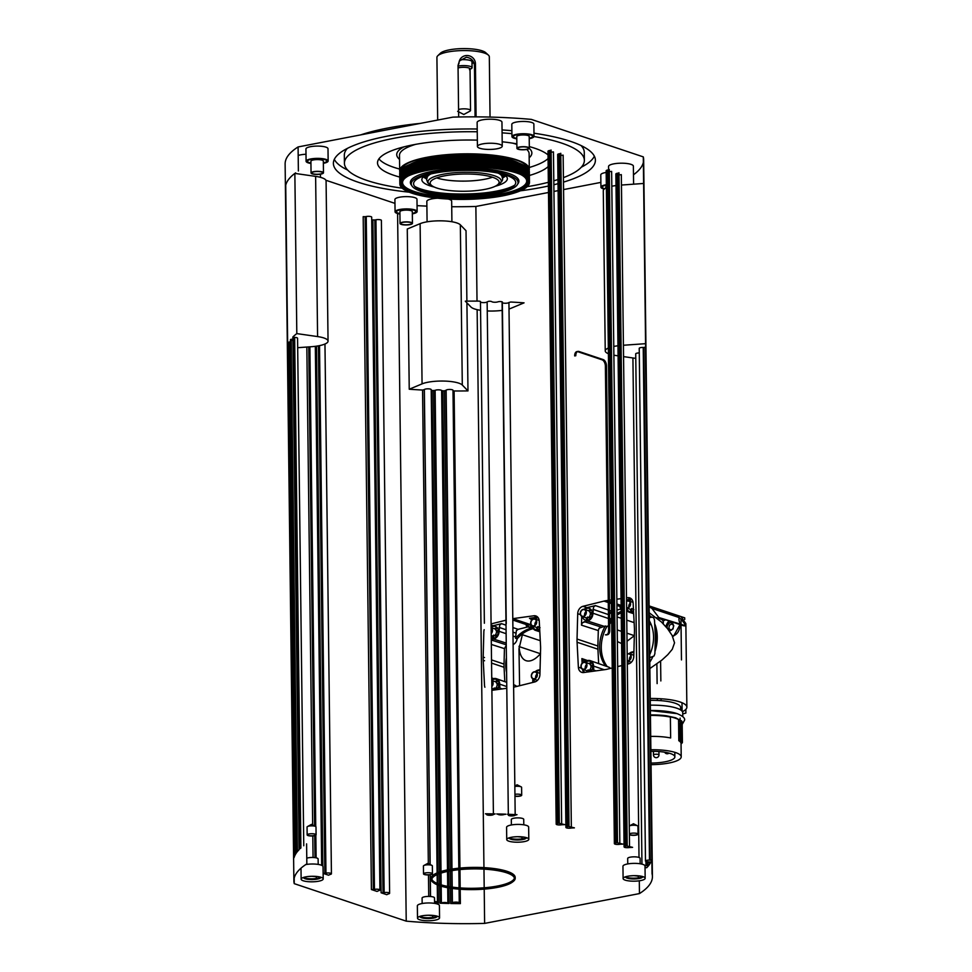 <?xml version="1.0" encoding="UTF-8"?>
<svg xmlns="http://www.w3.org/2000/svg" width="972" height="972" viewBox="0 0 972 972"><rect width="100%" height="100%" fill="white"/><g stroke="black" fill="none" stroke-linecap="round" stroke-linejoin="round"><path stroke-width="1.46" d="M530.712 626.916L530.688 624.741M522.608 633.708L518.987 648.846L519.595 685.722M519.036 646.246L519.145 646.587C519.765 662.491 529.922 665.893 540.444 653.719L540.553 653.731M540.274 640.694L522.086 634.607M519.145 646.587L540.444 653.719M531.04 624.692L530.906 624.717A35.442 27.86 -71.5 0 0 528.233 625.227L526.217 625.725L528.975 627.304L532.364 626.648M513.107 644.582A6.622 5.2 -71.5 0 0 517.165 638.847A33.267 26.147 108.5 0 1 533.264 628.653M516.594 686.475A6.622 5.2 -71.5 0 0 514.71 685.139L513.605 684.75M506.606 672.66A33.267 26.147 108.5 0 1 505.78 665.358A33.267 26.147 108.5 0 1 506.424 657.777M528.962 626.648L518.137 629.334L516.339 630.682L515.67 636.952A6.646 5.224 108.5 0 1 515.573 638.276A33.267 26.147 108.5 0 1 532.814 627.876M491.273 639.479L493.557 639.041A6.901 5.419 -71.5 0 0 499.061 631.29L499.73 624.996L501.54 623.659L493.132 625.749A6.901 5.419 -71.5 0 0 491.115 626.721M505.962 620.209L491.079 623.903M451.725 206.72A179.285 44.894 179.3 0 0 475.867 206.465L477.021 301.101M477.131 309.667L483.947 867.632M632.918 357.963L639.017 857.462M627.304 664.204L628.532 663.9A6.901 5.419 -71.5 0 0 633.78 656.525L634.449 631.18A35.442 27.86 -71.5 0 0 634.412 627.997L633.124 603.029A6.901 5.419 -71.5 0 0 629.735 597.877A6.901 5.419 -71.5 0 0 627.73 597.695L626.503 597.865M621.047 598.618L616.856 599.189M611.4 599.931L609.359 600.21M608.241 600.368L606.662 600.587A35.442 27.86 -71.5 0 0 605.325 600.805A35.442 27.86 -71.5 0 0 603.989 601.097L582.957 606.321A6.901 5.419 -71.5 0 0 577.708 613.709L577.04 639.041A35.442 27.86 -71.5 0 0 577.076 642.237L578.364 667.193A6.901 5.419 -71.5 0 0 581.754 672.345A6.901 5.419 -71.5 0 0 583.771 672.527L604.827 669.647A35.442 27.86 -71.5 0 0 606.163 669.429A35.442 27.86 -71.5 0 0 607.5 669.125L612.239 667.958M617.682 666.598L621.861 665.565M513.629 687.204A35.442 27.86 -71.5 0 0 513.641 687.204L534.673 681.98A6.901 5.419 -71.5 0 0 539.922 674.592L540.59 649.26A35.442 27.86 -71.5 0 0 540.602 647.656A35.442 27.86 -71.5 0 0 540.553 646.064L539.266 621.108A6.901 5.419 -71.5 0 0 535.876 615.956A6.901 5.419 -71.5 0 0 533.859 615.774L512.803 618.654A35.442 27.86 -71.5 0 0 512.791 618.654L530.906 624.717M484.178 629.674A6.901 5.419 -71.5 0 0 483.849 631.776L483.181 657.108A35.442 27.86 -71.5 0 0 483.169 658.712A35.442 27.86 -71.5 0 0 483.218 660.304L484.506 685.272A6.901 5.419 -71.5 0 0 484.882 687.228M491.893 690.327L506.789 688.285M506.266 645.372L504.444 648.628L504.031 664.095A35.442 27.86 -71.5 0 0 504.018 665.698A35.442 27.86 -71.5 0 0 504.067 667.29L504.808 681.676M621.157 607.391L620.075 607.658L621.157 608.022M634.133 622.615L626.77 620.148M621.29 618.313L617.074 616.904M682.259 617.171L684.713 617.84L680.947 616.576L685.855 623.599L685.697 625.774L658.785 617.499L651.969 608.448L649.126 606.759M651.969 608.448L679.039 617.512A8.274 6.5 108.5 0 0 680.728 624.085M617.378 641.52L621.594 643.573M627.025 641.241L634.412 635.652M649.345 625.032L650.997 624.097M656.465 629.564L656.647 644.788M656.878 663.937L657.121 683.62M657.303 698.576L657.327 700.447M682.417 711.65A36.547 9.149 179.3 0 0 686.876 707.191A36.547 9.149 179.3 0 0 650.244 698.491M682.101 711.2L681.992 702.707M681.469 659.915L681.044 624.947M681.044 624.194L680.983 619.261M658.785 617.499L683.012 625.604A8.274 6.5 -71.5 0 0 685.697 625.774L685.697 625.761M685.795 624.96L685.175 624.753A36.414 28.625 -71.5 0 0 679.039 617.512M663.013 620.999L665.601 619.784M684.713 617.84L684.738 619.468M685.831 709.402L685.88 713.059A68.951 17.265 -0.7 0 1 682.757 713.922M660.608 661.118L660.851 680.947M661.069 698.771L661.082 700.678M672.527 636.198L673.608 636.089L680.011 624.607M672.381 635.919A8.614 6.78 -71.5 0 0 672.855 635.846A8.614 6.78 -71.5 0 0 679.562 624.449M669.015 630.597A4.143 3.256 -71.5 0 0 670.182 630.621A4.143 3.256 -71.5 0 0 673.377 627.025A4.143 3.256 -71.5 0 0 671.445 622.7A4.143 3.256 -71.5 0 0 670.072 622.615A4.143 3.256 -71.5 0 0 666.877 626.211A4.143 3.256 -71.5 0 0 666.804 627.766M671.628 622.76A4.143 3.256 -71.5 0 0 667.242 626.345A4.143 3.256 -71.5 0 0 667.242 628.301M673.159 628.835L670.68 630.123L668.821 628.301L669.441 625.19L671.931 623.903L673.778 625.725L673.304 627.341M671.931 623.903L673.134 624.303M669.149 620.962A8.614 6.78 -71.5 0 0 665.954 626.758M650.268 700.35A29.792 7.46 -0.7 0 1 680.607 707.434L680.631 709.949M650.389 710.508A31.857 7.97 -0.7 0 1 677.375 713.727M650.45 715.453A29.172 7.302 -0.7 0 1 670.388 717.081M678.553 720.045A29.172 7.302 -0.7 0 1 680.169 722.403A29.172 7.302 -0.7 0 1 678.614 724.784M650.45 714.955A31.165 7.8 -0.7 0 1 666.61 715.817L670.376 716.862A29.792 7.46 -0.7 0 1 678.553 719.608L681.506 720.811A31.165 7.8 -0.7 0 1 682.162 722.378L682.405 742.134A31.165 7.8 -0.7 0 1 682.332 742.717L682.308 741.551M681.53 722.961L680.716 722.949A29.792 7.46 -0.7 0 1 679.464 724.626L679.671 741.284M679.477 725.598A31.165 7.8 -0.7 0 1 678.626 726.048M651.058 764.66A29.792 7.46 179.3 0 0 668.882 763.044A29.792 7.46 179.3 0 0 681.214 756.836A29.792 7.46 179.3 0 0 650.876 749.752M670.376 716.862L670.644 737.967A29.792 7.46 179.3 0 0 650.705 736.399M680.959 742.924L680.716 722.949M681.214 756.836L681.044 743.483A29.792 7.46 179.3 0 0 678.808 740.7L678.553 719.608M681.506 720.811L681.749 740.567A31.165 7.8 -0.7 0 1 682.405 742.134M681.056 743.969L682.332 742.717M650.329 705.174A31.857 7.97 -0.7 0 1 682.733 712.755L682.781 716.631M650.888 751.332A23.45 5.868 -0.7 0 1 670.413 753.543A23.45 5.868 -0.7 0 1 674.86 756.909A23.45 5.868 -0.7 0 1 651.033 763.069M617.232 629.929L621.448 631.338M626.928 633.173L634.303 635.639M649.223 614.924A35.855 28.188 108.5 0 1 650.608 616.54M654.678 623.647A35.855 28.188 108.5 0 1 654.946 651.58M652.698 657.072A35.855 28.188 108.5 0 1 649.806 662.139M610.452 668.396A6.622 5.2 -71.5 0 0 608.569 667.071L590.235 660.644A6.901 5.419 -71.5 0 0 587.902 660.486L583.492 661.045L581.888 658.579L582.131 663.232M607.269 666.61A33.267 26.147 108.5 0 1 606.953 626.515A6.622 5.2 -71.5 0 0 608.557 625.458M609.651 624.206A6.622 5.2 -71.5 0 0 611.024 620.78A33.267 26.147 108.5 0 1 611.655 620.075M617.05 615.215A33.267 26.147 108.5 0 1 621.217 612.688M649.879 668.542L661.908 660.073L667.8 654.666L672.284 649.284L674.544 642.82L672.114 635.421L667.485 628.605L661.434 621.983L649.199 612.773M621.169 608.982L616.989 610.027M581.718 616.297L581.487 625.166L582.289 622.845L587.416 620.962A6.901 5.419 -71.5 0 0 592.932 613.211L593.588 606.929L595.399 605.592L587.003 607.67A6.901 5.419 -71.5 0 0 584.172 609.335M609.602 620.014A33.267 26.147 108.5 0 1 611.619 617.876M617.026 613.599A33.267 26.147 108.5 0 1 621.205 611.412M611.546 611.424L609.529 614.28M606.953 626.515L605.313 626.004A6.646 5.224 108.5 0 1 604.232 626.357L599.104 628.228L598.302 630.561L597.889 646.016A35.442 27.86 -71.5 0 0 597.926 649.211L598.667 663.597M605.617 666.039A33.267 26.147 108.5 0 1 605.313 626.004M609.432 620.209L611.024 620.78M649.296 620.719A33.267 26.147 108.5 0 1 649.709 654.654M651.896 617.171L649.26 617.682M649.746 657.679L654.095 655.954L654.885 653.634L655.298 638.167A35.442 27.86 -71.5 0 0 655.262 634.971L654.472 619.735L653.621 617.73L649.235 616.102M590.235 660.644A6.901 5.419 -71.5 0 1 593.576 666.087L593.819 671.154M631.581 599.08L626.515 599.773M633.914 651.629L632.152 651.969A6.901 5.419 -71.5 0 0 629.066 653.682M626.636 609.748A6.901 5.419 -71.5 0 0 629.455 612.324A6.901 5.419 -71.5 0 0 631.666 612.445L633.586 612.081M626.709 608.059A6.209 4.884 -71.5 0 0 629.613 611.655A6.209 4.884 -71.5 0 0 633.537 610.987M632.067 599.688A6.209 4.884 -71.5 0 0 629.066 601M582.459 616.588A6.209 4.884 -71.5 0 0 585.375 620.172A6.209 4.884 -71.5 0 0 592.373 613.32A6.209 4.884 -71.5 0 0 589.311 608.411A6.209 4.884 -71.5 0 0 584.816 609.517M582.471 669.222A6.901 5.419 -71.5 0 0 583.953 672.503M583.103 669.453A6.209 4.884 -71.5 0 0 584.804 672.381M590.903 671.543A6.209 4.884 -71.5 0 0 593.017 666.197A6.209 4.884 -71.5 0 0 589.955 661.276A6.209 4.884 -71.5 0 0 585.46 662.394M627.353 660.936A6.209 4.884 -71.5 0 0 628.957 663.779M633.878 652.662A6.209 4.884 -71.5 0 0 629.71 653.864M531.903 619.893L529.497 618.277L537.71 617.147M515.573 638.276L517.165 638.847M506.716 682.344L496.364 678.711A6.901 5.419 -71.5 0 1 499.705 684.154L499.96 689.221M532.778 682.453L532.802 678.735M540.043 669.696L538.294 670.036A6.901 5.419 -71.5 0 0 535.207 671.749M496.364 678.711A6.901 5.419 -71.5 0 0 494.043 678.553L491.759 679.003M532.219 625.907A6.901 5.419 -71.5 0 0 535.596 630.403A6.901 5.419 -71.5 0 0 537.808 630.524L539.727 630.148M533.494 679.003A6.209 4.884 -71.5 0 0 535.098 681.858M540.019 670.741A6.209 4.884 -71.5 0 0 535.851 671.944M532.838 626.138A6.209 4.884 -71.5 0 0 535.754 629.735A6.209 4.884 -71.5 0 0 539.679 629.054M538.209 617.767A6.209 4.884 -71.5 0 0 535.207 619.079M540.031 627.681L537.771 626.576M491.261 638.154A6.209 4.884 -71.5 0 0 491.504 638.252A6.209 4.884 -71.5 0 0 498.502 631.399A6.209 4.884 -71.5 0 0 495.453 626.478A6.209 4.884 -71.5 0 0 491.127 627.45M498.502 631.132L496.133 630.184M495.708 630.038L498.502 631.338M497.956 631.156L497.992 634.23L495.781 636.21L493.521 635.093M496.643 636.49L495.781 636.21M497.044 689.622A6.209 4.884 -71.5 0 0 499.146 684.264A6.209 4.884 -71.5 0 0 496.097 679.343A6.209 4.884 -71.5 0 0 491.771 680.327M643.95 183.842A179.285 44.894 179.3 0 0 643.95 183.647L643.658 159.615A179.285 44.894 179.3 0 0 643.294 156.881L652.054 873.804A179.285 44.894 -0.7 0 1 652.419 876.537A179.285 44.894 -0.7 0 1 639.454 893.584L484.627 923.4L484.214 889.125M484.19 887.788L483.971 869.138M639.454 893.584L639.309 880.802M434.557 903A179.285 44.894 179.3 0 0 438.323 903.146L437.424 902.453A3.451 0.863 -0.7 0 0 437.473 902.308L437.254 884.824M441.191 886.209L441.385 903L439.903 903.207A179.285 44.894 179.3 0 0 449.076 903.474L447.885 903.195L447.703 887.728M452.016 888.408L452.199 903.195L450.668 903.51A179.285 44.894 179.3 0 0 460.376 903.632L459.209 903.085A3.451 0.863 -0.7 0 0 459.258 902.939L459.088 889.173M484.627 923.4A179.285 44.894 -0.7 0 1 406.223 921.14L397.584 213.524M452.199 903.195L452.405 902.879A3.451 0.863 -0.7 0 1 456.075 902.113A3.451 0.863 -0.7 0 1 459.258 902.939M441.385 903A3.451 0.863 -0.7 0 1 445.018 902.502A3.451 0.863 -0.7 0 1 447.885 903.195M434.545 901.494A3.451 0.863 -0.7 0 1 437.473 902.308M323.129 873.378L328.572 875.201L330.006 874.508A3.451 0.863 -0.7 0 0 331.428 873.779L324.964 344.015M371.413 889.538L377.063 891.433L378.497 890.741A3.451 0.863 -0.7 0 0 379.918 890.024L371.693 217.145A3.451 0.863 179.3 0 0 369.81 216.404A3.451 0.863 179.3 0 0 366.237 216.513L365.108 216.72L373.333 889.599L371.413 889.538L363.188 216.671L365.108 216.72M381.109 892.794L386.759 894.69L388.193 893.985A3.451 0.863 -0.7 0 0 389.614 893.268L381.401 220.389A3.451 0.863 179.3 0 0 379.517 219.648A3.451 0.863 179.3 0 0 375.933 219.757L374.815 219.976L383.029 892.843L381.109 892.794L372.883 219.915L374.815 219.976M406.223 921.14L294.249 883.657L294.188 878.178M383.029 892.843L384.147 892.636A3.451 0.863 -0.7 0 1 387.731 892.515A3.451 0.863 -0.7 0 1 389.614 893.268M373.333 889.599L374.451 889.38A3.451 0.863 -0.7 0 1 378.035 889.271A3.451 0.863 -0.7 0 1 379.918 890.024M318.403 345.838L324.842 873.366L323.129 873.366M324.842 873.366L325.96 873.148A3.451 0.863 -0.7 0 1 329.544 873.038A3.451 0.863 -0.7 0 1 331.428 873.779M296.812 333.603L317.589 336.579A22.064 5.528 -0.7 0 1 328.05 341.148L326.082 180.938A22.064 5.528 179.3 0 0 315.621 176.382L294.856 173.405L296.812 333.603A179.285 44.894 179.3 0 0 292.876 336.992L299.145 849.649A179.285 44.894 179.3 0 0 297.007 852.055M292.864 339.119L290.737 339.398A179.285 44.894 179.3 0 0 290.434 339.787L296.703 852.456A179.285 44.894 179.3 0 0 295.233 854.777M290.434 341.78A3.451 0.863 -0.7 0 1 290.13 341.792L288.963 342.108A179.285 44.894 179.3 0 0 288.757 342.508L295.026 855.178A179.285 44.894 179.3 0 0 294.079 857.62L287.809 344.951A179.285 44.894 179.3 0 0 287.372 348.231L293.884 880.924A179.285 44.894 -0.7 0 1 306.848 863.877L306.593 843.854M294.249 883.657A179.285 44.894 -0.7 0 1 293.884 880.924M508.587 814.645L508.392 814.961A3.451 0.863 -0.7 0 0 508.344 815.095A3.451 0.863 -0.7 0 0 511.527 815.921A3.451 0.863 -0.7 0 0 515.196 815.156L517.007 814.694A179.285 44.894 179.3 0 0 507.493 814.257L508.587 814.536M505.914 814.208A179.285 44.894 179.3 0 0 496.741 813.941L497.919 814.22A3.451 0.863 -0.7 0 0 500.787 814.913A3.451 0.863 -0.7 0 0 504.419 814.402L505.914 814.208M486.705 814.159L486.608 814.329A3.451 0.863 -0.7 0 0 486.559 814.475A3.451 0.863 -0.7 0 0 489.742 815.289A3.451 0.863 -0.7 0 0 493.412 814.524L495.149 813.904A179.285 44.894 179.3 0 0 485.441 813.783L486.705 814.05M626.624 845.944L625.506 846.15A3.451 0.863 -0.7 0 0 624.085 846.879A3.451 0.863 -0.7 0 0 625.968 847.62A3.451 0.863 -0.7 0 0 629.552 847.511L632.59 847.353L626.624 845.944L618.714 172.98M616.928 842.688L615.811 842.906A3.451 0.863 -0.7 0 0 614.377 843.623A3.451 0.863 -0.7 0 0 616.26 844.376A3.451 0.863 -0.7 0 0 619.844 844.267L622.894 844.097L616.928 842.688L609.019 169.736M568.438 826.455L567.32 826.674A3.451 0.863 -0.7 0 0 565.898 827.391A3.451 0.863 -0.7 0 0 567.782 828.144A3.451 0.863 -0.7 0 0 571.366 828.023L574.403 827.865L568.438 826.455L560.528 153.503M558.742 823.211L557.624 823.43A3.451 0.863 -0.7 0 0 556.191 824.147A3.451 0.863 -0.7 0 0 558.074 824.888A3.451 0.863 -0.7 0 0 561.658 824.778L564.708 824.621L558.742 823.211L550.832 150.259M645.031 867.328L646.672 867.753A179.285 44.894 179.3 0 0 648.81 865.347L647.243 865.639L647.218 864.375M649.418 862.954A3.451 0.863 -0.7 0 0 646.465 863.841A3.451 0.863 -0.7 0 0 648.373 864.594L649.114 864.959A179.285 44.894 179.3 0 0 650.584 862.638L649.418 862.954L649.405 861.86M650.147 860.135L649.478 860.111A3.451 0.863 -0.7 0 0 645.481 861.01A3.451 0.863 -0.7 0 0 648.385 861.836L650.79 862.237A179.285 44.894 179.3 0 0 651.738 859.795L650.147 860.135L643.877 347.466L645.469 347.125A179.285 44.894 179.3 0 0 645.615 346.591M644.91 865.615A3.451 0.863 -0.7 0 1 645.979 865.602L647.243 865.639M318.634 881.215A11.032 2.758 -0.7 0 1 307.164 881.568A11.032 2.758 -0.7 0 1 301.138 879.186A11.032 2.758 -0.7 0 1 305.706 876.878A11.032 2.758 -0.7 0 1 317.176 876.525A11.032 2.758 -0.7 0 1 323.202 878.907A11.032 2.758 -0.7 0 1 318.634 881.215M524.236 841.618A11.032 2.758 -0.7 0 1 512.766 841.971A11.032 2.758 -0.7 0 1 506.74 839.589A11.032 2.758 -0.7 0 1 511.296 837.293A11.032 2.758 -0.7 0 1 522.766 836.941A11.032 2.758 -0.7 0 1 528.804 839.322A11.032 2.758 -0.7 0 1 524.236 841.618M640.597 880.583A11.032 2.758 -0.7 0 1 629.127 880.936A11.032 2.758 -0.7 0 1 623.101 878.554A11.032 2.758 -0.7 0 1 627.669 876.258A11.032 2.758 -0.7 0 1 639.139 875.894A11.032 2.758 -0.7 0 1 645.165 878.287A11.032 2.758 -0.7 0 1 640.597 880.583M435.006 920.168A11.032 2.758 -0.7 0 1 423.537 920.52A11.032 2.758 -0.7 0 1 417.498 918.139A11.032 2.758 -0.7 0 1 422.067 915.843A11.032 2.758 -0.7 0 1 433.536 915.49A11.032 2.758 -0.7 0 1 439.563 917.872A11.032 2.758 -0.7 0 1 435.006 920.168M433.731 882.855A42.063 10.534 -0.7 0 1 431.094 879.247A42.063 10.534 -0.7 0 1 448.505 870.475A42.063 10.534 -0.7 0 1 492.233 869.126A42.063 10.534 -0.7 0 1 515.209 878.214A42.063 10.534 -0.7 0 1 512.657 881.896M514.443 879.441A42.063 10.534 179.3 0 0 515.172 877.813M515.209 878.214L515.196 877.412A42.063 10.534 179.3 0 0 492.221 868.324A42.063 10.534 179.3 0 0 448.493 869.673A42.063 10.534 179.3 0 0 431.082 878.445L431.094 879.247M439.563 917.872L439.417 905.588A11.032 2.758 179.3 0 0 433.391 903.207A11.032 2.758 179.3 0 0 421.921 903.559A11.032 2.758 179.3 0 0 417.353 905.855L417.498 918.139M645.165 878.287L645.019 866.003A11.032 2.758 179.3 0 0 638.993 863.61A11.032 2.758 179.3 0 0 627.523 863.974A11.032 2.758 179.3 0 0 622.955 866.271L623.101 878.554M528.804 839.322L528.647 827.038A11.032 2.758 179.3 0 0 522.62 824.657A11.032 2.758 179.3 0 0 511.151 825.009A11.032 2.758 179.3 0 0 506.582 827.306L506.74 839.589M323.202 878.907L323.044 866.623A11.032 2.758 179.3 0 0 317.151 864.266A11.032 2.758 179.3 0 0 305.803 864.558M513.386 836.977L517.068 836.71M517.529 836.698L521.624 837.111L522.11 838.289L522.086 836.868M629.747 875.93L633.428 875.663M633.902 875.663L637.984 876.064L638.483 877.254L638.458 875.821M431.118 878.846A42.063 10.534 179.3 0 0 431.884 880.45M513.823 875.578A41.371 10.364 -0.7 0 1 514.516 877.424L514.528 878.761A41.371 10.364 -0.7 0 1 499.851 886.877A41.371 10.364 -0.7 0 1 455.795 888.87A41.371 10.364 -0.7 0 1 431.787 879.769A41.371 10.364 -0.7 0 1 446.464 871.653A41.371 10.364 -0.7 0 1 490.52 869.661A41.371 10.364 -0.7 0 1 514.528 878.761M514.431 878.093A41.371 10.364 -0.7 0 1 499.839 885.541A41.371 10.364 -0.7 0 1 456.998 887.655A41.371 10.364 -0.7 0 1 431.872 879.101M431.787 879.769L431.775 878.433A41.371 10.364 -0.7 0 1 432.418 876.574M431.216 390.355L432.054 390.489A179.285 44.894 179.3 0 0 433.634 390.537L435.128 390.343A3.451 0.863 -0.7 0 1 438.761 389.833A3.451 0.863 -0.7 0 1 441.628 390.525L442.807 390.805A179.285 44.894 179.3 0 0 444.411 390.841L446.136 390.222A3.451 0.863 -0.7 0 1 449.817 389.456A3.451 0.863 -0.7 0 1 452.988 390.27A3.451 0.863 -0.7 0 1 452.952 390.416M466.888 301.15L466.025 230.704L460.339 224.824A22.064 5.528 179.3 0 0 442.382 220.863A22.064 5.528 179.3 0 0 420.111 223.669L407.268 229.015L409.236 389.225A179.285 44.894 179.3 0 0 422.553 390.051L424.351 389.59A3.451 0.863 -0.7 0 1 428.032 388.824A3.451 0.863 -0.7 0 1 431.204 389.651A3.451 0.863 -0.7 0 1 431.167 389.784M288.769 344.635L287.809 344.951M288.757 342.508L290.142 342.885M290.434 339.787L291.175 340.151A3.451 0.863 -0.7 0 1 292.876 340.613M292.876 336.992L294.662 337.418A3.451 0.863 -0.7 0 1 297.566 338.232L303.762 845.774M453.001 390.805L454.106 390.963A179.285 44.894 179.3 0 0 467.982 390.914L466.912 302.827M506.254 623.611L502.342 301.915L501.224 301.599A179.285 44.894 179.3 0 0 499.644 301.539L498.162 301.745A3.451 0.863 -0.7 0 1 494.529 302.243A3.451 0.863 -0.7 0 1 491.662 301.551L490.483 301.271A179.285 44.894 179.3 0 0 488.88 301.235L487.142 301.867A3.451 0.863 -0.7 0 1 484.02 302.62A3.451 0.863 -0.7 0 1 480.472 302.073M509.012 308.975A22.064 5.528 -0.7 0 0 511.211 308.197L524.054 302.851A179.285 44.894 179.3 0 0 510.737 302.025L508.927 302.486A3.451 0.863 -0.7 0 1 505.938 303.24A3.451 0.863 -0.7 0 1 502.354 302.766M551.075 150.113L559.046 822.725M560.771 153.357L568.754 825.969M609.262 169.59L617.232 842.214M618.957 172.834L626.928 845.458M484.372 623.137L480.46 301.442L479.184 301.113A179.285 44.894 179.3 0 0 465.296 301.162L470.995 307.043A22.064 5.528 -0.7 0 0 480.277 310.262M560.212 153.588L559.094 153.807A3.451 0.863 179.3 0 0 557.673 154.524L565.898 827.391M560.808 155.338A3.451 0.863 179.3 0 0 563.14 155.156L571.342 826.844M608.703 169.821L607.585 170.039A3.451 0.863 179.3 0 0 606.163 170.756L614.377 843.623M609.298 171.57A3.451 0.863 179.3 0 0 611.631 171.388L619.832 843.076M618.399 173.065L617.281 173.283A3.451 0.863 179.3 0 0 615.859 174L624.085 846.879M618.994 174.826A3.451 0.863 179.3 0 0 621.327 174.632L629.528 846.32M550.517 150.344L549.399 150.551A3.451 0.863 179.3 0 0 547.977 151.268L556.191 824.147M551.112 152.094A3.451 0.863 179.3 0 0 553.445 151.911L561.646 823.6M475.867 206.465L548.475 192.492M553.931 191.435L558.11 190.634M563.566 189.589L600.878 182.396M417.061 205.639A179.285 44.894 179.3 0 0 426.89 206.125M325.912 180.257L394.96 203.379M643.294 156.881L531.32 119.386A179.285 44.894 179.3 0 0 452.916 117.126L298.088 146.942A179.285 44.894 179.3 0 0 285.124 163.989L285.416 188.021A179.285 44.894 179.3 0 0 285.416 188.216L287.372 348.037M633.489 174.778A179.285 44.894 179.3 0 0 643.367 162.348M534.017 136.359L533.871 124.076A11.032 2.758 179.3 0 0 527.845 121.694A11.032 2.758 179.3 0 0 516.375 122.047A11.032 2.758 179.3 0 0 511.807 124.343L511.952 136.627A11.032 2.758 -0.7 0 1 516.521 134.33A11.032 2.758 -0.7 0 1 527.99 133.978A11.032 2.758 -0.7 0 1 534.017 136.359A11.032 2.758 -0.7 0 1 529.448 138.656A11.032 2.758 -0.7 0 1 529.218 138.704M328.147 161L328.001 148.716A11.032 2.758 179.3 0 0 321.975 146.335A11.032 2.758 179.3 0 0 310.505 146.687A11.032 2.758 179.3 0 0 305.937 148.983L306.083 161.267A11.032 2.758 -0.7 0 1 310.651 158.971A11.032 2.758 -0.7 0 1 322.121 158.618A11.032 2.758 -0.7 0 1 328.147 161A11.032 2.758 -0.7 0 1 323.579 163.296A11.032 2.758 -0.7 0 1 323.348 163.345M417.134 211.531L416.976 199.248A11.032 2.758 179.3 0 0 410.949 196.866A11.032 2.758 179.3 0 0 399.48 197.219A11.032 2.758 179.3 0 0 394.911 199.527L395.069 211.799A11.032 2.758 -0.7 0 1 399.638 209.502A11.032 2.758 -0.7 0 1 411.107 209.15A11.032 2.758 -0.7 0 1 417.134 211.531A11.032 2.758 -0.7 0 1 412.565 213.828A11.032 2.758 -0.7 0 1 412.335 213.876M606.176 172.433A11.032 2.758 179.3 0 0 605.349 172.579A11.032 2.758 179.3 0 0 600.781 174.887L600.939 187.159A11.032 2.758 -0.7 0 1 605.495 184.862A11.032 2.758 -0.7 0 1 606.334 184.716M502.245 146.177L501.953 122.156A12.417 3.11 179.3 0 0 495.173 119.471A12.417 3.11 179.3 0 0 482.27 119.872A12.417 3.11 179.3 0 0 477.131 122.46L477.422 146.48A12.417 3.11 -0.7 0 1 482.562 143.905A12.417 3.11 -0.7 0 1 495.465 143.504A12.417 3.11 -0.7 0 1 502.245 146.177A12.417 3.11 -0.7 0 1 497.105 148.765A12.417 3.11 -0.7 0 1 484.202 149.166A12.417 3.11 -0.7 0 1 477.422 146.48M305.998 154.244A12.417 3.11 179.3 0 0 300.542 154.864A12.417 3.11 179.3 0 0 298.185 155.447M451.907 221.75L451.652 201.143A12.417 3.11 179.3 0 0 448.226 199.053M437.716 198.227A12.417 3.11 179.3 0 0 431.969 198.859A12.417 3.11 179.3 0 0 426.83 201.447L427.085 221.823M633.598 184.182L633.38 166.151A12.417 3.11 179.3 0 0 626.6 163.466A12.417 3.11 179.3 0 0 613.697 163.867A12.417 3.11 179.3 0 0 608.557 166.455L608.606 169.845M520.36 190.816A131.013 32.805 179.3 0 0 541.161 187.499A131.013 32.805 179.3 0 0 548.402 186.017M553.846 184.741A131.013 32.805 179.3 0 0 558.025 183.672M563.468 182.129A131.013 32.805 179.3 0 0 595.399 160.198A131.013 32.805 179.3 0 0 533.98 133.213M511.88 130.685A131.013 32.805 179.3 0 0 502.05 129.944M477.216 129.009A131.013 32.805 179.3 0 0 387.621 136.092A131.013 32.805 179.3 0 0 333.384 163.405A131.013 32.805 179.3 0 0 409.151 192.177M581.305 167.196A131.013 32.805 179.3 0 0 594.366 156.2M420.499 123.371A131.013 32.805 179.3 0 0 387.524 128.085A131.013 32.805 179.3 0 0 360.746 134.877M643.622 183.465L621.448 185.045M616.005 185.555A22.064 5.528 179.3 0 0 611.813 186.247M606.37 187.851A22.064 5.528 179.3 0 0 603.284 190.719L605.24 350.928A22.064 5.528 -0.7 0 1 608.326 348.061M643.95 183.647A179.285 44.894 179.3 0 0 643.95 183.441L645.906 343.651A179.285 44.894 179.3 0 1 645.906 343.845L652.419 876.537M294.856 173.405A179.285 44.894 179.3 0 0 285.416 188.021M516.812 138.85A11.032 2.758 -0.7 0 1 511.952 136.627M529.218 138.267A9.659 2.418 179.3 0 0 532.632 136.384A9.659 2.418 179.3 0 0 527.359 134.294A9.659 2.418 179.3 0 0 517.323 134.598A9.659 2.418 179.3 0 0 513.337 136.615A9.659 2.418 179.3 0 0 516.8 138.425M310.943 163.49A11.032 2.758 -0.7 0 1 306.083 161.267M323.348 162.907A9.659 2.418 179.3 0 0 326.774 161.024A9.659 2.418 179.3 0 0 321.501 158.934A9.659 2.418 179.3 0 0 311.465 159.238A9.659 2.418 179.3 0 0 307.468 161.255A9.659 2.418 179.3 0 0 310.931 163.065M399.917 214.034A11.032 2.758 -0.7 0 1 395.069 211.799M412.322 213.439A9.659 2.418 179.3 0 0 415.749 211.556A9.659 2.418 179.3 0 0 410.476 209.466A9.659 2.418 179.3 0 0 400.44 209.77A9.659 2.418 179.3 0 0 396.442 211.787A9.659 2.418 179.3 0 0 399.917 213.597M604.232 189.09A11.032 2.758 -0.7 0 1 600.939 187.159M606.334 185.13A9.659 2.418 179.3 0 0 606.309 185.142A9.659 2.418 179.3 0 0 602.312 187.146A9.659 2.418 179.3 0 0 604.742 188.714M334.319 159.384A131.013 32.805 179.3 0 0 347.648 170.051M533.993 136.53A119.981 30.047 -0.7 0 1 584.366 160.331L584.269 152.325A119.981 30.047 179.3 0 0 581.037 145.533M347.381 148.388A119.981 30.047 179.3 0 0 344.319 155.253L344.416 163.272A119.981 30.047 -0.7 0 1 394.085 138.267A119.981 30.047 -0.7 0 1 477.24 131.779M502.087 132.848A119.981 30.047 -0.7 0 1 511.916 133.674M584.366 160.331A119.981 30.047 -0.7 0 1 563.42 177.633M557.977 179.528A119.981 30.047 -0.7 0 1 553.797 180.816M548.354 182.299A119.981 30.047 -0.7 0 1 534.697 185.336A119.981 30.047 -0.7 0 1 527.225 186.673M402.177 188.204A119.981 30.047 -0.7 0 1 344.416 163.272M298.38 170.975L298.088 146.942M287.676 345.485L285.719 185.275M529.375 175.495A86.885 21.748 179.3 0 0 548.159 166.601M548.026 154.949A86.885 21.748 179.3 0 0 529.315 146.602M516.873 143.856A86.885 21.748 179.3 0 0 502.196 141.778M477.349 140.138A86.885 21.748 179.3 0 0 413.477 144.755A86.885 21.748 179.3 0 0 377.513 162.859A86.885 21.748 179.3 0 0 399.759 177.074M529.278 167.488A86.885 21.748 179.3 0 0 548.062 158.594M378.946 158.837A86.885 21.748 179.3 0 0 399.662 169.067M399.541 159.372A67.578 16.925 -0.7 0 1 403.963 146.869M529.266 148.4A67.578 16.925 -0.7 0 1 529.169 157.78M415.566 144.366A64.82 16.232 179.3 0 0 399.492 155.301L399.686 170.865A64.82 16.232 179.3 0 0 399.881 172.093M529.133 170.513A64.82 16.232 179.3 0 0 529.303 169.286A64.82 16.232 179.3 0 0 452.758 154.244A64.82 16.232 179.3 0 0 426.514 157.367A64.82 16.232 179.3 0 0 399.686 170.865M527.857 168.35A63.435 15.88 179.3 0 0 453.013 154.317A63.435 15.88 179.3 0 0 401.108 169.893M518.185 162.737A59.571 14.92 179.3 0 0 453.705 155.265A59.571 14.92 179.3 0 0 410.646 164.049M510.64 160.222A59.304 14.847 179.3 0 0 453.766 155.593A59.304 14.847 179.3 0 0 418.118 161.352M446.209 193.489A59.304 14.847 179.3 0 0 475.332 193.635A59.304 14.847 179.3 0 0 483.351 193.027M495.173 186.284A42.756 10.704 179.3 0 0 507.348 178.629A42.756 10.704 179.3 0 0 504.018 174.559M498.709 172.311A42.756 10.704 179.3 0 0 456.864 168.715A42.756 10.704 179.3 0 0 430.341 173.15M425.092 175.531A42.756 10.704 179.3 0 0 421.86 179.674A42.756 10.704 179.3 0 0 434.217 187.037M505.792 175.823A42.756 10.704 -0.7 0 1 502.548 177.949M426.635 178.884A42.756 10.704 -0.7 0 1 423.342 176.831M423.743 176.479A44.578 11.166 179.3 0 0 426.866 177.9M502.305 176.977A44.578 11.166 179.3 0 0 505.391 175.482M425.019 175.568A44.177 11.056 179.3 0 0 427.486 176.612M501.649 175.713A44.177 11.056 179.3 0 0 504.091 174.608M501.03 174.717A42.27 10.583 179.3 0 0 502.33 174.097M436.695 177.9A34.482 8.627 179.3 0 0 441.081 179.079A34.482 8.627 179.3 0 0 460.424 181.096A34.482 8.627 179.3 0 0 470.764 180.901A34.482 8.627 179.3 0 0 488.126 178.508A34.482 8.627 179.3 0 0 492.476 177.208M426.769 175.021A42.27 10.583 179.3 0 0 428.081 175.604M460.558 191.241A34.482 8.627 179.3 0 0 470.885 191.047A34.482 8.627 179.3 0 0 495.513 186.114A34.482 8.627 179.3 0 0 499.122 182.201A34.482 8.627 179.3 0 0 468.735 174.012A34.482 8.627 179.3 0 0 458.407 174.207A34.482 8.627 179.3 0 0 430.171 183.052A34.482 8.627 179.3 0 0 433.877 186.867A34.482 8.627 179.3 0 0 460.558 191.241M490.046 117.077L489.317 56.813A26.208 6.561 179.3 0 0 488.406 55.125A26.208 6.561 179.3 0 0 466.22 50.58A26.208 6.561 179.3 0 0 437.789 55.744A26.208 6.561 179.3 0 0 436.914 57.445L437.679 120.066M458.663 116.992L458.031 65.452L459.744 59.997A8.274 7.946 -154.6 0 1 475.442 63.69L476.086 116.871M459.355 61.017L466.305 57.251C471.25 57.931 473.972 60.762 474.458 65.756L475.089 116.871M488.406 55.125L485.708 52.67A23.45 5.868 179.3 0 0 465.867 48.6A23.45 5.868 179.3 0 0 440.413 53.217L437.789 55.744M458.031 65.452L459.003 63.387A8.274 7.946 -154.6 0 1 459.744 59.997M472.015 63.204A26.208 6.561 179.3 0 0 473.959 62.986M458.031 66.084A8.821 2.211 -0.7 0 1 467.228 65.792A8.821 2.211 -0.7 0 1 472.064 67.7A8.821 2.211 -0.7 0 1 472.003 67.979A8.821 2.211 -0.7 0 1 471.226 68.66L469.391 69.656M458.565 109.508A6.78 1.701 -0.7 0 1 466.074 108.913A6.78 1.701 -0.7 0 1 470.545 110.456A6.78 1.701 -0.7 0 1 470.497 110.662A6.78 1.701 -0.7 0 1 469.889 111.185L463.814 114.477L457.654 111.343M469.986 69.121A6.78 1.701 179.3 0 0 470.035 68.915A6.78 1.701 179.3 0 0 465.564 67.384A6.78 1.701 179.3 0 0 458.055 67.967M460.303 59.802A8.821 2.211 -0.7 0 1 471.991 61.758L472.064 67.7M529.303 169.286L529.12 153.71A64.82 16.232 179.3 0 0 526.763 149.457A6.209 1.555 -0.7 0 1 520.312 149.664A6.209 1.555 -0.7 0 1 516.922 148.315A6.209 1.555 -0.7 0 1 519.498 147.027A6.209 1.555 -0.7 0 1 525.937 146.833A6.209 1.555 -0.7 0 1 529.339 148.169A6.209 1.555 -0.7 0 1 526.763 149.457M516.873 144.415A64.82 16.232 179.3 0 0 512.779 143.176M577.441 351.597A5.516 3.123 -100.9 0 1 577.842 351.694L602.081 359.81A5.516 3.123 -100.9 0 1 605.386 366.225L608.618 630.573A5.516 3.123 -100.9 0 1 606.965 634.704M607.536 634.692L606.419 634.91A5.516 3.123 -100.9 0 1 605.447 634.825L606.564 634.619A5.516 3.123 -100.9 0 0 607.536 634.692A5.516 3.123 -100.9 0 0 609.736 630.354L606.504 366.019A5.516 3.123 -100.9 0 0 603.199 359.591L578.96 351.475A5.516 3.123 -100.9 0 0 577.988 351.402A5.516 3.123 -100.9 0 0 575.788 355.728L574.671 355.946A5.516 3.123 -100.9 0 1 576.87 351.609L577.988 351.402M502.172 310.36A22.064 5.528 -0.7 0 1 487.251 310.943M645.481 861.01L639.224 348.353A3.451 0.863 -0.7 0 1 643.221 347.441L643.877 347.466M641.957 864.132L635.724 353.844A3.451 0.863 -0.7 0 1 639.284 352.933M635.785 358.376L623.55 356.615M618.083 355.837L615.701 355.497A22.064 5.528 -0.7 0 1 613.879 355.193M608.399 353.723A22.064 5.528 -0.7 0 1 605.24 350.928M613.769 346.457A22.064 5.528 -0.7 0 1 617.961 345.765M623.404 345.254L645.578 343.675M409.236 389.225L422.067 383.879A22.064 5.528 -0.7 0 1 444.338 381.073A22.064 5.528 -0.7 0 1 462.295 385.034L467.982 390.914M328.05 341.148A22.064 5.528 -0.7 0 1 311.125 346.737L297.675 347.697M288.818 348.328L287.858 348.389M593.005 665.929L590.636 664.982M590.211 664.836L592.458 665.942L592.507 669.028L590.283 670.996L588.036 669.89M591.146 671.288L590.283 670.996M499.146 684.009L496.777 683.049M496.352 682.903L498.6 684.021L498.636 687.107L496.425 689.075L494.165 687.957M497.287 689.367L496.425 689.075M633.89 609.614L631.63 608.496M592.361 613.065L589.992 612.105M589.567 611.971L591.814 613.077L591.851 616.163L589.639 618.131L587.392 617.026M590.502 618.423L589.639 618.131M424.157 915.527L427.838 915.26M428.3 915.247L432.382 915.66L432.88 916.839L432.856 915.417M307.784 876.562L311.465 876.294M311.927 876.282L316.022 876.695L316.507 877.886L316.483 876.452M399.844 183.951L399.711 173.32A64.82 16.232 -0.7 0 1 426.538 159.809A64.82 16.232 -0.7 0 1 452.794 156.699A64.82 16.232 -0.7 0 1 529.339 171.728L529.461 182.371A64.82 16.232 -0.7 0 1 502.633 195.882A64.82 16.232 -0.7 0 1 435.249 197.96A64.82 16.232 -0.7 0 1 399.844 183.951A64.82 16.232 -0.7 0 1 426.672 170.44A64.82 16.232 -0.7 0 1 494.055 168.363A64.82 16.232 -0.7 0 1 529.461 182.371M529.327 173.125A64.82 16.232 179.3 0 0 528.586 170.246A64.82 16.232 179.3 0 0 452.806 157.622A64.82 16.232 179.3 0 0 426.55 160.732A64.82 16.232 179.3 0 0 400.415 171.813A64.82 16.232 179.3 0 0 399.759 174.705M529.339 174.049A64.82 16.232 179.3 0 0 528.598 171.169A64.82 16.232 179.3 0 0 452.818 158.545A64.82 16.232 179.3 0 0 426.562 161.656A64.82 16.232 179.3 0 0 400.428 172.737A64.82 16.232 179.3 0 0 399.759 175.628M526.666 179.225A64.82 16.232 179.3 0 0 527.346 178.605M529.351 174.972A64.82 16.232 179.3 0 0 528.61 172.093A64.82 16.232 179.3 0 0 452.831 159.469A64.82 16.232 179.3 0 0 426.574 162.579A64.82 16.232 179.3 0 0 400.44 173.66A64.82 16.232 179.3 0 0 399.771 176.552M526.666 179.443A64.541 16.16 179.3 0 0 527.432 178.69M526.678 180.148A64.82 16.232 179.3 0 0 527.784 179.079M529.363 175.896A64.82 16.232 179.3 0 0 528.622 173.016A64.82 16.232 179.3 0 0 452.843 160.392A64.82 16.232 179.3 0 0 426.587 163.503A64.82 16.232 179.3 0 0 400.452 174.583A64.82 16.232 179.3 0 0 399.784 177.475M526.678 180.367A64.541 16.16 179.3 0 0 527.845 179.152M401.072 181.12A64.82 16.232 179.3 0 0 402.578 182.59A62.062 15.54 179.3 0 0 475.867 196.976A62.062 15.54 179.3 0 0 526.69 181.071A64.82 16.232 179.3 0 0 528.161 179.565M529.375 176.819A64.82 16.232 179.3 0 0 528.634 173.939A64.82 16.232 179.3 0 0 452.855 161.316A64.82 16.232 179.3 0 0 426.599 164.438A64.82 16.232 179.3 0 0 400.464 175.507A64.82 16.232 179.3 0 0 399.796 178.398M526.69 181.302A64.541 16.16 179.3 0 0 528.197 179.613M526.569 182.116A64.82 16.232 179.3 0 0 528.489 180.063M529.388 177.742A64.82 16.232 179.3 0 0 528.647 174.863A64.82 16.232 179.3 0 0 452.867 162.251A64.82 16.232 179.3 0 0 426.611 165.362A64.82 16.232 179.3 0 0 400.476 176.43A64.82 16.232 179.3 0 0 399.808 179.334M526.472 182.42A64.541 16.16 179.3 0 0 528.44 180.172A64.541 16.16 179.3 0 0 528.501 180.063M525.937 183.538A64.82 16.232 179.3 0 0 528.574 180.865M529.4 178.666A64.82 16.232 179.3 0 0 528.659 175.798A64.82 16.232 179.3 0 0 452.867 163.175A64.82 16.232 179.3 0 0 426.623 166.285A64.82 16.232 179.3 0 0 400.488 177.354A64.82 16.232 179.3 0 0 399.82 180.257M525.573 184.06A64.541 16.16 179.3 0 0 528.452 181.096A64.541 16.16 179.3 0 0 528.744 180.525M523.701 185.919A64.82 16.232 179.3 0 0 528.586 181.788M529.4 179.589A64.82 16.232 179.3 0 0 528.671 176.722A64.82 16.232 179.3 0 0 452.879 164.098A64.82 16.232 179.3 0 0 426.635 167.208A64.82 16.232 179.3 0 0 400.5 178.289A64.82 16.232 179.3 0 0 399.832 181.181M521.745 187.256A64.541 16.16 179.3 0 0 528.464 182.019A64.541 16.16 179.3 0 0 528.938 180.986M509.632 192.006A64.82 16.232 179.3 0 0 528.598 182.712M529.412 180.525A64.82 16.232 179.3 0 0 528.683 177.645A64.82 16.232 179.3 0 0 452.891 165.021A64.82 16.232 179.3 0 0 426.647 168.132A64.82 16.232 179.3 0 0 400.513 179.213A64.82 16.232 179.3 0 0 399.844 182.104M400.209 183.028A64.541 16.16 179.3 0 0 400.841 184.498A64.541 16.16 179.3 0 0 476.304 197.073A64.541 16.16 179.3 0 0 528.476 182.943A64.541 16.16 179.3 0 0 529.072 181.448M400.719 185.202A64.82 16.232 179.3 0 0 476.365 197.608A64.82 16.232 179.3 0 0 502.621 194.485A64.82 16.232 179.3 0 0 528.61 183.647M529.424 181.448A64.82 16.232 179.3 0 0 528.695 178.569A64.82 16.232 179.3 0 0 452.903 165.945A64.82 16.232 179.3 0 0 426.659 169.055A64.82 16.232 179.3 0 0 400.525 180.136A64.82 16.232 179.3 0 0 399.857 183.028M400.136 183.489A64.541 16.16 179.3 0 0 400.853 185.433A64.541 16.16 179.3 0 0 476.316 197.996A64.541 16.16 179.3 0 0 528.489 183.866A64.541 16.16 179.3 0 0 529.157 181.91M400.731 186.126A64.82 16.232 179.3 0 0 476.377 198.531A64.82 16.232 179.3 0 0 502.633 195.421A64.82 16.232 179.3 0 0 528.622 184.571M529.461 182.141A64.82 16.232 179.3 0 0 528.707 179.492A64.82 16.232 179.3 0 0 452.916 166.868A64.82 16.232 179.3 0 0 426.659 169.979A64.82 16.232 179.3 0 0 400.537 181.059A64.82 16.232 179.3 0 0 399.844 183.72M476.329 198.92A64.541 16.16 179.3 0 0 528.501 184.789A64.541 16.16 179.3 0 0 452.976 167.403A64.541 16.16 179.3 0 0 400.865 186.357A64.541 16.16 179.3 0 0 476.329 198.92M400.719 184.279A64.82 16.232 179.3 0 0 419.904 193.112M400.343 182.554A64.541 16.16 179.3 0 0 400.841 183.574A64.541 16.16 179.3 0 0 407.669 188.641M400.707 183.356A64.82 16.232 179.3 0 0 405.701 187.365M400.513 182.092A64.541 16.16 179.3 0 0 400.829 182.651A64.541 16.16 179.3 0 0 403.769 185.555M400.695 182.432A64.82 16.232 179.3 0 0 403.404 185.045M402.736 183.635A64.82 16.232 179.3 0 1 400.756 181.618A64.541 16.16 179.3 0 0 400.816 181.728A64.541 16.16 179.3 0 0 402.833 183.927M401.035 181.169A64.541 16.16 179.3 0 0 402.59 182.809M401.387 180.695A64.541 16.16 179.3 0 0 402.578 181.886M401.436 180.622A64.82 16.232 179.3 0 0 402.566 181.667M401.788 180.233A64.541 16.16 179.3 0 0 402.566 180.962M401.873 180.136A64.82 16.232 179.3 0 0 402.554 180.743M418.604 189.224A52.123 13.049 179.3 0 0 474.081 195.311A52.123 13.049 179.3 0 0 510.835 188.094M508.83 175.154A52.123 13.049 179.3 0 0 455.212 169.857A52.123 13.049 179.3 0 0 420.293 176.236M473.899 195.639A51.079 12.794 179.3 0 0 510.385 188.337A51.079 12.794 179.3 0 0 505.452 174.996A51.079 12.794 179.3 0 0 455.406 170.683A51.079 12.794 179.3 0 0 419.053 189.443A51.079 12.794 179.3 0 0 473.899 195.639M474.312 196.198A53.387 13.365 -0.7 0 1 412.152 186.187A53.387 13.365 -0.7 0 1 454.993 170.124A53.387 13.365 -0.7 0 1 517.153 180.136A53.387 13.365 -0.7 0 1 474.312 196.198M318.196 864.4L318.123 858.944A6.209 1.555 179.3 0 0 314.734 857.608A6.209 1.555 179.3 0 0 308.282 857.802A6.209 1.555 179.3 0 0 306.775 858.215M316.094 834.802L315.997 826.929A4.471 1.118 179.3 0 0 315.56 826.443A4.471 1.118 179.3 0 0 315.147 826.285A4.471 1.118 179.3 0 0 307.492 826.552A4.471 1.118 179.3 0 0 307.055 827.038L307.152 834.912A4.471 1.118 179.3 0 0 308.002 835.556A4.471 1.118 179.3 0 0 314.248 835.738A4.471 1.118 179.3 0 0 316.094 834.802A4.471 1.118 179.3 0 0 315.936 834.511A4.471 1.118 179.3 0 0 315.244 834.158A4.471 1.118 179.3 0 0 309.011 833.976A4.471 1.118 179.3 0 0 307.31 834.62A4.471 1.118 179.3 0 0 307.152 834.912M307.383 834.559A4.338 1.081 179.3 0 0 309.278 835.665A4.338 1.081 179.3 0 0 314.163 835.568A4.338 1.081 179.3 0 0 315.864 834.45M523.799 824.815L523.726 819.36A6.209 1.555 179.3 0 0 520.336 818.011A6.209 1.555 179.3 0 0 513.884 818.217A6.209 1.555 179.3 0 0 511.321 819.505L511.381 824.961M514.966 796.262A4.471 1.118 179.3 0 0 519.85 796.141A4.471 1.118 179.3 0 0 521.697 795.218A4.471 1.118 179.3 0 0 521.539 794.926A4.471 1.118 179.3 0 0 520.846 794.574A4.471 1.118 179.3 0 0 514.941 794.331M521.697 795.218L521.6 787.332A4.471 1.118 179.3 0 0 521.162 786.858A4.471 1.118 179.3 0 0 520.749 786.688A4.471 1.118 179.3 0 0 514.844 786.457M514.966 796.08A4.338 1.081 179.3 0 0 519.765 795.983A4.338 1.081 179.3 0 0 521.466 794.865M434.569 903.365L434.496 897.909A6.209 1.555 179.3 0 0 431.106 896.561A6.209 1.555 179.3 0 0 424.655 896.767A6.209 1.555 179.3 0 0 422.091 898.055L422.152 903.51M432.467 873.767L432.37 865.882A4.471 1.118 179.3 0 0 431.933 865.408A4.471 1.118 179.3 0 0 431.519 865.238A4.471 1.118 179.3 0 0 423.853 865.505A4.471 1.118 179.3 0 0 423.428 865.991L423.525 873.877A4.471 1.118 179.3 0 0 424.375 874.521A4.471 1.118 179.3 0 0 430.62 874.691A4.471 1.118 179.3 0 0 432.467 873.767A4.471 1.118 179.3 0 0 432.309 873.476A4.471 1.118 179.3 0 0 431.617 873.123A4.471 1.118 179.3 0 0 425.372 872.941A4.471 1.118 179.3 0 0 423.671 873.585A4.471 1.118 179.3 0 0 423.525 873.877M423.743 873.512A4.338 1.081 179.3 0 0 425.651 874.618A4.338 1.081 179.3 0 0 430.535 874.533A4.338 1.081 179.3 0 0 432.236 873.415M640.159 863.78L640.098 858.312A6.209 1.555 179.3 0 0 636.709 856.976A6.209 1.555 179.3 0 0 630.257 857.17A6.209 1.555 179.3 0 0 627.681 858.47L627.754 863.926M629.394 834.656A4.471 1.118 179.3 0 0 629.978 834.924A4.471 1.118 179.3 0 0 636.223 835.106A4.471 1.118 179.3 0 0 638.069 834.17A4.471 1.118 179.3 0 0 637.911 833.891A4.471 1.118 179.3 0 0 637.219 833.526A4.471 1.118 179.3 0 0 630.974 833.344A4.471 1.118 179.3 0 0 629.382 833.903M638.069 834.17L637.972 826.297A4.471 1.118 179.3 0 0 637.535 825.823A4.471 1.118 179.3 0 0 637.122 825.653A4.471 1.118 179.3 0 0 629.455 825.921A4.471 1.118 179.3 0 0 629.285 826.03M629.382 834.401A4.338 1.081 179.3 0 0 636.138 834.948A4.338 1.081 179.3 0 0 637.839 833.818M400.039 223.499L399.893 211.75A6.209 1.555 -0.7 0 1 402.469 210.45A6.209 1.555 -0.7 0 1 408.908 210.256A6.209 1.555 -0.7 0 1 412.31 211.592L412.444 223.341A6.209 1.555 -0.7 0 1 409.88 224.641A6.209 1.555 -0.7 0 1 403.429 224.836A6.209 1.555 -0.7 0 1 400.039 223.499A6.209 1.555 -0.7 0 1 402.602 222.199A6.209 1.555 -0.7 0 1 409.054 222.005A6.209 1.555 -0.7 0 1 412.444 223.341M409.479 224.496A5.516 1.385 179.3 0 0 411.764 223.353A5.516 1.385 179.3 0 0 408.75 222.163A5.516 1.385 179.3 0 0 403.016 222.333A5.516 1.385 179.3 0 0 400.731 223.487A5.516 1.385 179.3 0 0 403.745 224.678A5.516 1.385 179.3 0 0 409.479 224.496M311.052 172.955L310.919 161.206A6.209 1.555 -0.7 0 1 313.482 159.918A6.209 1.555 -0.7 0 1 319.934 159.724A6.209 1.555 -0.7 0 1 323.324 161.06L323.469 172.809A6.209 1.555 -0.7 0 1 320.894 174.097A6.209 1.555 -0.7 0 1 314.442 174.304A6.209 1.555 -0.7 0 1 311.052 172.955A6.209 1.555 -0.7 0 1 313.628 171.667A6.209 1.555 -0.7 0 1 320.08 171.473A6.209 1.555 -0.7 0 1 323.469 172.809M320.493 173.964A5.516 1.385 179.3 0 0 322.777 172.822A5.516 1.385 179.3 0 0 319.764 171.631A5.516 1.385 179.3 0 0 314.029 171.801A5.516 1.385 179.3 0 0 311.745 172.955A5.516 1.385 179.3 0 0 314.758 174.146A5.516 1.385 179.3 0 0 320.493 173.964M605.775 188.131L605.763 187.11A6.209 1.555 -0.7 0 1 606.358 186.43M516.922 148.315L516.776 136.578A6.209 1.555 -0.7 0 1 519.352 135.278A6.209 1.555 -0.7 0 1 525.803 135.084A6.209 1.555 -0.7 0 1 529.193 136.42L529.339 148.169M526.362 149.324A5.516 1.385 179.3 0 0 528.647 148.181A5.516 1.385 179.3 0 0 525.633 146.991A5.516 1.385 179.3 0 0 519.899 147.161A5.516 1.385 179.3 0 0 517.614 148.315A5.516 1.385 179.3 0 0 520.628 149.506A5.516 1.385 179.3 0 0 526.362 149.324M583.346 616.54A3.718 2.928 108.5 0 1 582.119 616.467A3.718 2.928 108.5 0 1 580.333 612.761A3.718 2.928 108.5 0 1 583.249 609.335A3.718 2.928 108.5 0 1 584.476 609.408A3.718 2.928 108.5 0 1 586.262 613.113A3.718 2.928 108.5 0 1 583.346 616.54M582.119 616.467L586.152 617.827A3.718 2.928 -71.5 0 0 587.38 617.9A3.718 2.928 -71.5 0 0 590.296 614.474A3.718 2.928 -71.5 0 0 588.522 610.756L584.476 609.408M585.995 611.595A3.451 2.709 -71.5 0 0 584.549 614.826A3.451 2.709 -71.5 0 0 584.646 615.64M580.503 613.478A3.451 2.709 -71.5 0 0 582.204 616.212A3.451 2.709 -71.5 0 0 586.092 612.396A3.451 2.709 -71.5 0 0 584.391 609.675A3.451 2.709 -71.5 0 0 580.503 613.478M491.225 635.542L492.294 635.895A3.718 2.928 -71.5 0 0 493.521 635.967A3.718 2.928 -71.5 0 0 496.437 632.541A3.718 2.928 -71.5 0 0 494.663 628.835L491.127 627.657M491.2 633.307A3.451 2.709 -71.5 0 0 492.233 630.476A3.451 2.709 -71.5 0 0 491.127 628.058M492.136 629.662A3.451 2.709 -71.5 0 0 491.164 630.889M491.127 627.73A3.718 2.928 108.5 0 1 491.2 633.635M626.539 601.194A3.718 2.928 108.5 0 1 628.726 600.89A3.718 2.928 108.5 0 1 630.561 603.843A3.718 2.928 108.5 0 1 626.624 608.022L630.403 609.298A3.718 2.928 -71.5 0 0 633.404 608.338M633.064 602.361A3.718 2.928 -71.5 0 0 632.772 602.239L628.726 600.89M630.245 603.077A3.451 2.709 -71.5 0 0 628.799 606.309A3.451 2.709 -71.5 0 0 628.896 607.111M626.612 607.731A3.451 2.709 -71.5 0 0 630.342 603.879A3.451 2.709 -71.5 0 0 628.641 601.146A3.451 2.709 -71.5 0 0 626.539 601.474M627.183 654.059A3.718 2.928 108.5 0 1 628.155 653.682A3.718 2.928 108.5 0 1 629.37 653.755A3.718 2.928 108.5 0 1 631.156 657.461A3.718 2.928 108.5 0 1 628.24 660.887A3.718 2.928 108.5 0 1 627.268 660.887L631.047 662.175A3.718 2.928 -71.5 0 0 631.35 662.248M633.817 655.286A3.718 2.928 -71.5 0 0 633.416 655.104L629.37 653.755M630.889 655.942A3.451 2.709 -71.5 0 0 629.443 659.174A3.451 2.709 -71.5 0 0 629.54 659.988M627.268 660.608A3.451 2.709 -71.5 0 0 630.986 656.744A3.451 2.709 -71.5 0 0 629.285 654.022A3.451 2.709 -71.5 0 0 627.183 654.338M491.771 680.594A3.718 2.928 108.5 0 1 493.096 683.304A3.718 2.928 108.5 0 1 491.844 686.499M491.868 688.407L492.938 688.759A3.718 2.928 -71.5 0 0 497.142 684.653A3.718 2.928 -71.5 0 0 495.307 681.7L491.771 680.522M491.844 686.171A3.451 2.709 -71.5 0 0 492.877 683.34A3.451 2.709 -71.5 0 0 491.783 680.922M492.78 682.538A3.451 2.709 -71.5 0 0 491.808 683.766M534.284 671.761A3.718 2.928 108.5 0 1 535.511 671.834A3.718 2.928 108.5 0 1 537.297 675.54A3.718 2.928 108.5 0 1 534.381 678.966A3.718 2.928 108.5 0 1 533.154 678.893A3.718 2.928 108.5 0 1 531.368 675.188A3.718 2.928 108.5 0 1 534.284 671.761M539.946 673.353A3.718 2.928 -71.5 0 0 539.557 673.183L535.511 671.834M537.03 674.021A3.451 2.709 -71.5 0 0 535.584 677.253A3.451 2.709 -71.5 0 0 535.681 678.055M531.538 675.904A3.451 2.709 -71.5 0 0 533.239 678.626A3.451 2.709 -71.5 0 0 537.127 674.823A3.451 2.709 -71.5 0 0 535.426 672.089A3.451 2.709 -71.5 0 0 531.538 675.904M533.154 678.893L537.188 680.242A3.718 2.928 -71.5 0 0 537.492 680.327M586.967 665.225A3.718 2.928 108.5 0 1 582.763 669.344A3.718 2.928 108.5 0 1 580.928 666.391A3.718 2.928 108.5 0 1 585.132 662.272A3.718 2.928 108.5 0 1 586.967 665.225M582.763 669.344L586.809 670.692A3.718 2.928 -71.5 0 0 591 666.573A3.718 2.928 -71.5 0 0 589.166 663.633L585.132 662.272M586.638 664.459A3.451 2.709 -71.5 0 0 585.193 667.703A3.451 2.709 -71.5 0 0 585.29 668.505M581.147 666.342A3.451 2.709 -71.5 0 0 582.848 669.076A3.451 2.709 -71.5 0 0 586.736 665.273A3.451 2.709 -71.5 0 0 585.035 662.539A3.451 2.709 -71.5 0 0 581.147 666.342M530.663 623.076A3.718 2.928 108.5 0 1 534.867 618.957A3.718 2.928 108.5 0 1 536.702 621.91A3.718 2.928 108.5 0 1 532.498 626.029A3.718 2.928 108.5 0 1 530.663 623.076M539.193 620.428A3.718 2.928 -71.5 0 0 538.913 620.318L534.867 618.957M536.386 621.144A3.451 2.709 -71.5 0 0 534.928 624.389A3.451 2.709 -71.5 0 0 535.025 625.19M530.894 623.028A3.451 2.709 -71.5 0 0 532.595 625.761A3.451 2.709 -71.5 0 0 536.483 621.958A3.451 2.709 -71.5 0 0 534.782 619.225A3.451 2.709 -71.5 0 0 530.894 623.028M532.498 626.029L536.544 627.377A3.718 2.928 -71.5 0 0 539.533 626.418M656.513 617.694L661.276 619.298A4.143 3.256 108.5 0 1 663.196 623.732M517.687 184.06A54.262 13.584 179.3 0 0 518.89 181.169A54.262 13.584 179.3 0 0 454.811 168.581A54.262 13.584 179.3 0 0 410.378 182.493A54.262 13.584 179.3 0 0 411.654 185.36M427.401 192.14A54.262 13.584 179.3 0 0 474.458 195.08A54.262 13.584 179.3 0 0 502.111 191.217M410.439 181.825A54.262 13.584 179.3 0 0 411.278 183.587M414.68 186.369A54.262 13.584 179.3 0 0 474.445 193.744A54.262 13.584 179.3 0 0 514.698 185.154M519.267 163.211A62.062 15.54 179.3 0 0 453.28 155.994A62.062 15.54 179.3 0 0 409.564 164.547M526.654 177.961L526.69 181.071A62.062 15.54 179.3 0 0 520.53 174.438M408.58 175.798A62.062 15.54 179.3 0 0 402.578 182.59L402.542 179.48M518.027 182.286A54.262 13.584 179.3 0 0 518.817 180.5M501.54 623.659L506.023 625.19M512.9 627.548L518.137 629.334M491.091 625.069L493.132 625.749M528.233 625.227L512.815 620.063M483.181 657.108L484.518 657.558M491.516 659.903L504.031 664.095M621.144 606.844L616.928 605.435M611.449 603.588L609.395 602.907M608.265 602.531L603.989 601.097M658.98 754.88A2.758 0.693 179.3 0 0 658.457 754.491A2.758 0.693 179.3 0 0 654.606 754.369A2.758 0.693 179.3 0 0 653.463 754.952A2.758 2.758 0 0 0 656.744 757.625A2.758 2.758 0 0 0 658.98 754.88L658.931 751.55M595.399 605.592L608.363 610.015M609.493 610.404L611.546 611.109M582.957 606.321L587.003 607.67M608.423 614.596L592.884 609.286M584.123 621.606L600.939 626.989M651.762 617.196L649.247 616.394M593.625 670.024L596.043 670.85M593.576 666.087L604.244 669.72M587.416 620.962L604.232 626.357M598.302 630.561L581.487 625.166M577.04 639.041L597.889 646.016M577.708 613.709L580.442 614.62M597.926 649.211L577.076 642.237M581.888 658.579L587.55 660.547M578.364 667.193L581.414 668.214M606.662 600.587L608.253 601.109M609.383 601.486L611.437 602.178M616.916 604.013L621.132 605.422M627.73 597.695L631.448 598.946M592.932 613.211L608.472 618.52M631.666 612.445L633.647 613.077M631.593 611.789A6.209 4.884 108.5 0 1 630.342 609.286M631.35 609.42A5.516 4.338 -71.5 0 0 632.529 611.522M587.343 620.306A6.209 4.884 108.5 0 1 586.092 617.803M591.547 610.27A5.516 4.338 -71.5 0 0 591.316 610.307A5.516 4.338 -71.5 0 0 589.336 611.242M587.1 617.937A5.516 4.338 -71.5 0 0 588.279 620.039M588.461 610.744A6.209 4.884 108.5 0 1 590.903 609.505A6.209 4.884 108.5 0 1 590.964 609.493M587.222 672.053A6.209 4.884 108.5 0 1 586.736 670.668M592.203 663.135A5.516 4.338 -71.5 0 0 591.96 663.171A5.516 4.338 -71.5 0 0 589.992 664.107M587.744 670.802A5.516 4.338 -71.5 0 0 588.182 671.919M589.105 663.609A6.209 4.884 108.5 0 1 591.547 662.369A6.209 4.884 108.5 0 1 591.62 662.357M515.622 633.027L512.961 632.116M506.084 629.771L499.013 627.353M499.754 688.091L502.184 688.917M491.273 640.001L506.266 644.801M493.557 639.041L506.242 643.1M531.271 618.86L529.497 618.277M499.061 631.29L506.133 633.695M513.009 636.053L515.67 636.952M533.859 615.774L537.589 617.026M499.705 684.154L506.777 686.572M491.747 677.946L493.691 678.626M504.444 648.628L491.334 644.436M537.808 630.524L539.776 631.156M537.735 629.868A6.209 4.884 108.5 0 1 536.483 627.353M537.492 627.487A5.516 4.338 -71.5 0 0 538.67 629.601M493.484 638.385A6.209 4.884 108.5 0 1 492.233 635.87M497.688 628.337A5.516 4.338 -71.5 0 0 497.457 628.374A5.516 4.338 -71.5 0 0 495.477 629.309M493.241 636.004A5.516 4.338 -71.5 0 0 494.42 638.118M494.59 628.811A6.209 4.884 108.5 0 1 497.044 627.572A6.209 4.884 108.5 0 1 497.105 627.56M493.351 690.132A6.209 4.884 108.5 0 1 492.877 688.747M498.332 681.214A5.516 4.338 -71.5 0 0 498.101 681.251A5.516 4.338 -71.5 0 0 496.121 682.186M493.885 688.881A5.516 4.338 -71.5 0 0 494.323 689.999M495.246 681.676A6.209 4.884 108.5 0 1 497.688 680.449A6.209 4.884 108.5 0 1 497.749 680.436M504.067 667.29L491.565 663.098M484.554 660.753L483.218 660.304M450.668 903.51L450.486 888.189M450.461 886.853L450.267 870.9M450.255 869.357L444.411 390.841M439.903 903.207L439.684 885.735M439.672 884.399L439.538 873.609M439.526 871.981L433.634 390.537M447.679 886.391L447.497 871.434M447.485 869.879L441.628 390.525M428.737 896.427L428.47 874.922M428.336 863.573L422.553 390.051M322.838 866.101L316.483 346.154M313.069 857.486L312.802 835.92M312.668 824.973L306.836 347.04M296.375 852.906L290.13 341.792M502.342 301.915L506.254 623.732M480.46 301.442L484.372 623.246M303.604 877.607A9.659 2.418 179.3 0 0 304.309 877.886A9.659 2.418 179.3 0 0 317.795 878.275A9.659 2.418 179.3 0 0 320.699 877.4M320.675 877.194A8.554 2.138 -0.7 0 1 317.151 879.125A8.554 2.138 -0.7 0 1 305.22 878.773A8.554 2.138 -0.7 0 1 303.616 877.4M509.207 838.01A9.659 2.418 179.3 0 0 509.911 838.289A9.659 2.418 179.3 0 0 523.386 838.678A9.659 2.418 179.3 0 0 526.289 837.803M526.277 837.597A8.554 2.138 -0.7 0 1 522.754 839.529A8.554 2.138 -0.7 0 1 510.822 839.188A8.554 2.138 -0.7 0 1 509.219 837.803M625.567 876.975A9.659 2.418 179.3 0 0 626.284 877.254A9.659 2.418 179.3 0 0 639.758 877.643A9.659 2.418 179.3 0 0 642.662 876.768M642.65 876.562A8.554 2.138 -0.7 0 1 639.126 878.494A8.554 2.138 -0.7 0 1 627.195 878.153A8.554 2.138 -0.7 0 1 625.591 876.768M419.965 916.56A9.659 2.418 179.3 0 0 420.682 916.839A9.659 2.418 179.3 0 0 434.156 917.228A9.659 2.418 179.3 0 0 437.06 916.353M437.048 916.146A8.554 2.138 -0.7 0 1 433.524 918.078A8.554 2.138 -0.7 0 1 421.593 917.738A8.554 2.138 -0.7 0 1 419.989 916.353M445.941 390.537L451.786 869.102M451.81 870.633L452.004 887.084M442.807 390.805L448.663 869.648M448.675 871.191L448.87 886.598M448.882 887.934L449.076 903.474M435.128 390.343L441.009 871.507M441.021 873.111L441.167 884.872M432.054 390.489L437.947 872.564M437.971 874.217L438.08 883.827M438.105 885.164L438.323 903.146M424.254 389.76L430.049 864.448M430.171 874.776L430.438 896.5M308.756 346.907L314.612 825.969M314.721 835.628L315.001 857.632M289.911 342.873L296.144 853.246M291.175 340.151L297.432 851.533M293.994 337.406L300.251 848.605M454.106 390.963L459.938 868.081M459.95 869.6L460.181 887.922M460.193 889.246L460.376 903.632M557.624 823.43L549.399 150.551M567.32 826.674L559.094 153.807M615.811 842.906L607.585 170.039M625.506 846.15L617.281 173.283M645.469 347.125L651.738 859.795M649.478 860.111L643.221 347.441M650.572 862.006L650.584 862.638M648.798 864.667L648.81 865.347M645.979 865.602L645.93 861.435M300.895 848.021L294.662 337.418M316.119 857.826L315.839 835.179M315.742 826.552L309.874 346.822M325.96 873.148L319.521 345.631M374.451 889.38L366.237 216.513M384.147 892.636L375.933 219.757M430.547 896.512L430.28 874.751M430.159 864.509L424.351 389.59M452.405 902.879L452.223 888.444M452.211 887.108L452.004 870.608M451.992 869.065L446.136 390.222M515.184 814.597L508.927 302.486M493.399 813.868L487.142 301.867M449.684 169.298A37.641 9.428 179.3 0 0 435.784 172.044M430.948 173.939A37.641 9.428 179.3 0 0 427.352 176.831L428.737 174.474M495.513 186.114L497.421 185.13C501.188 182.651 502.913 180.488 502.609 178.654L501.783 175.92A37.641 9.428 179.3 0 0 501.601 175.653A37.641 9.428 179.3 0 0 498.114 173.113M493.241 171.339A37.641 9.428 179.3 0 0 479.281 168.934M497.421 185.13A36.632 9.173 179.3 0 0 500.653 179.358A36.632 9.173 179.3 0 0 458.006 172.481A36.632 9.173 179.3 0 0 428.616 183.501A36.632 9.173 179.3 0 0 431.933 185.931L427.729 182.748L426.599 179.577L427.352 176.831M475.442 63.69L474.458 65.756M608.618 630.573L609.736 630.354M605.386 366.225L606.504 366.019M577.842 351.694L578.96 351.475M602.081 359.81L603.199 359.591M315.621 176.382L317.589 336.579M420.111 223.669L422.067 383.879M460.339 224.824L462.295 385.034M478.406 170.088A52.974 13.268 179.3 0 0 455.066 170.124A52.974 13.268 179.3 0 0 450.583 170.428M649.114 605.921L684.434 617.742M685.855 623.599L686.876 707.191M650.389 710.568L677.095 713.63C682.709 715.963 685.199 718.15 684.555 720.203L682.186 724.432M666.853 715.89L675.698 717.81L680.145 720.313M680.145 720.252L680.121 718.126M674.86 756.909L674.811 752.316M664.727 752.207A2.758 2.758 0 0 0 669.003 753.118M653.463 754.952L653.415 751.332M633.671 613.672L629.455 612.324M539.812 631.751L535.596 630.403M295.014 855.202L288.745 342.557M296.679 852.493L290.409 339.86M301.138 879.186L301.004 868.178M302.936 877.643L307.261 879.308L312.133 879.624L318.986 878.737L321.355 877.412M508.538 838.046L512.864 839.723L517.736 840.027L524.576 839.152L526.958 837.828M624.911 877.011L629.224 878.676L634.096 878.992L640.949 878.105L643.33 876.78M419.309 916.596L423.634 918.273L428.506 918.576L435.347 917.702L437.728 916.377M299.097 849.698L292.839 337.077M559.313 822.81L551.088 150.053M569.009 826.066L560.783 153.297M617.499 842.299L609.274 169.529M627.195 845.543L618.97 172.773M646.465 863.841L646.429 861.593M321.671 865.311L315.329 346.311M437.242 883.487L437.133 874.581M437.108 872.905L431.204 389.651M459.076 887.837L458.845 869.709M458.833 868.19L452.988 390.27M508.332 814.293L502.074 302.438M320.432 174.182L320.468 177.341M295.597 173.502L295.597 172.858M433.877 186.867L431.933 185.931M472.732 60.677L472.003 61.916M470.545 110.456L470.035 68.915M500.349 173.599L501.783 175.92M315.56 826.443L311.502 824.378L307.492 826.552M521.162 786.858L517.104 784.793L514.844 786.008M431.933 865.408L427.862 863.343L423.853 865.505M637.535 825.823L633.465 823.746L629.455 825.921M655.565 626.102L654.788 625.847"/></g></svg>
